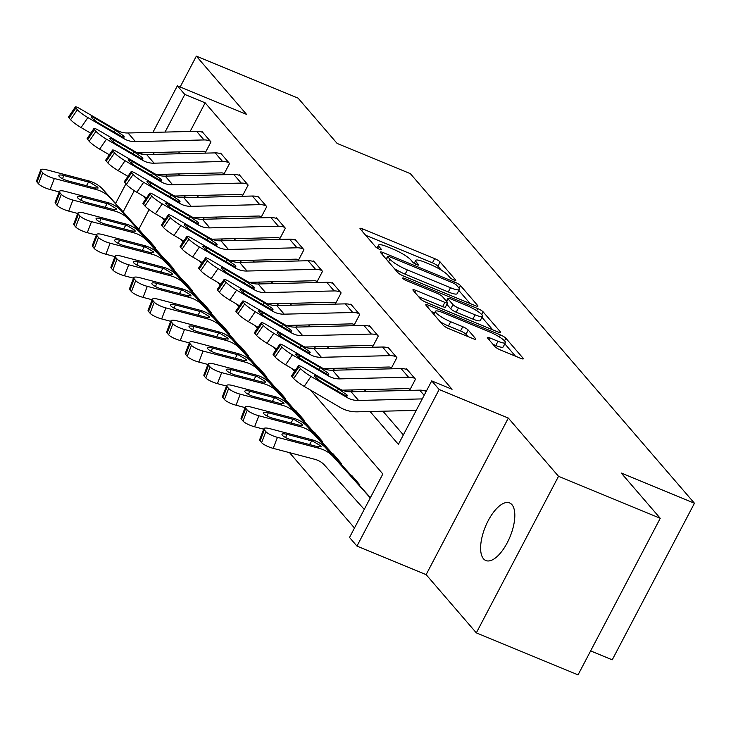 <?xml version="1.0" encoding="UTF-8"?>
<svg xmlns="http://www.w3.org/2000/svg" width="731" height="731" viewBox="0 0 731 731"><rect width="100%" height="100%" fill="white"/><g stroke="black" fill="none" stroke-linecap="round" stroke-linejoin="round"><path stroke-width="1.1" d="M453.85 279.982A3.344 0.64 27.7 0 0 455.797 280.348A3.344 0.64 27.7 0 0 455.623 279.946L440.117 261.954A4.779 0.914 27.7 0 0 434.662 258.61L362.768 228.931A4.779 0.914 27.7 0 0 359.999 228.401A4.779 0.914 27.7 0 0 360.237 228.977L375.743 246.977A3.344 0.64 27.7 0 0 379.563 249.317A3.344 0.64 27.7 0 0 381.5 249.682A3.344 0.64 27.7 0 0 381.335 249.28L379.334 246.95A15.296 2.915 27.7 0 1 378.567 245.123A15.296 2.915 27.7 0 1 387.439 246.813L393.433 249.28A15.296 2.915 27.7 0 1 410.886 259.98L412.887 262.31A3.344 0.64 27.7 0 0 416.707 264.649A3.344 0.64 27.7 0 0 418.644 265.015A3.344 0.64 27.7 0 0 418.479 264.613L416.478 262.283A15.296 2.915 27.7 0 1 415.72 260.455A15.296 2.915 27.7 0 1 424.583 262.146L430.577 264.613A15.296 2.915 27.7 0 1 448.03 275.313L450.031 277.643A3.344 0.64 27.7 0 0 453.85 279.982M511.938 504.646A31.159 13.313 -67.6 0 0 509.608 502.928A31.159 13.313 -67.6 0 0 486.745 523.624A31.159 13.313 -67.6 0 0 483.502 558.813A31.159 13.313 -67.6 0 0 485.832 560.531A31.159 13.313 -67.6 0 0 508.694 539.834A31.159 13.313 -67.6 0 0 511.938 504.646M494.96 346.622A4.779 0.914 27.7 0 0 500.406 349.957L520.582 358.291A4.779 0.914 27.7 0 0 523.35 358.811A4.779 0.914 27.7 0 0 523.113 358.245L505.889 338.252A4.779 0.914 27.7 0 0 500.433 334.917L428.54 305.238A4.779 0.914 27.7 0 0 425.771 304.708A4.779 0.914 27.7 0 0 426.009 305.284L443.233 325.268A4.779 0.914 27.7 0 0 448.688 328.612L473.048 338.663A4.779 0.914 27.7 0 0 475.826 339.193A4.779 0.914 27.7 0 0 475.589 338.627L468.215 330.065A4.779 0.914 27.7 0 0 462.76 326.73L450.68 321.741A12.783 2.44 27.7 0 1 435.448 311.269A12.783 2.44 27.7 0 1 442.867 312.676L490.19 332.212A12.783 2.44 27.7 0 1 505.423 342.684A12.783 2.44 27.7 0 1 498.003 341.276L490.117 338.024A4.779 0.914 27.7 0 0 487.349 337.494A4.779 0.914 27.7 0 0 487.586 338.069L494.96 346.622M660.248 518.297L578.047 674.868L476.329 632.872L558.53 476.31L660.248 518.297L621.204 473.003L694.45 503.239L410.356 173.649L337.119 143.422L298.074 98.128L196.347 56.132L246.548 114.374L177.368 85.819L184.806 94.445L205.155 102.843L452.06 389.285L431.719 380.888L439.157 389.513L356.956 546.084L349.519 537.459L382.843 473.98L310.538 390.107M558.53 476.31L508.328 418.068L439.157 389.513M475.177 305.613A4.779 0.914 27.7 0 0 477.946 306.134A4.779 0.914 27.7 0 0 477.708 305.567L460.484 285.583A4.779 0.914 27.7 0 0 455.029 282.239L383.135 252.56A4.779 0.914 27.7 0 0 380.367 252.031A4.779 0.914 27.7 0 0 380.604 252.606L397.828 272.59A4.779 0.914 27.7 0 0 403.284 275.934L475.177 305.613M483.182 311.918L500.415 331.901A4.779 0.914 27.7 0 1 500.653 332.477A4.779 0.914 27.7 0 1 497.875 331.947L425.981 302.269A4.779 0.914 27.7 0 1 420.535 298.933L413.161 290.381A4.779 0.914 27.7 0 1 412.924 289.805A4.779 0.914 27.7 0 1 415.692 290.335L444.85 302.369A4.779 0.914 27.7 0 0 447.619 302.899A4.779 0.914 27.7 0 0 447.381 302.323L442.493 296.649A4.779 0.914 27.7 0 0 437.037 293.305L406.683 280.777A3.344 0.64 27.7 0 1 402.699 278.036A3.344 0.64 27.7 0 1 404.636 278.401L477.727 308.573A4.779 0.914 27.7 0 1 483.182 311.918L481.775 314.604M196.347 56.132L180.155 86.971M205.155 102.843L190.124 131.47M179.406 151.893L178.41 153.784M178.401 173.941L179.972 175.76M196.995 195.506L198.567 197.333M215.581 217.08L217.162 218.907M234.176 238.644L235.747 240.472M252.771 260.218L254.342 262.045M271.365 281.791L272.937 283.61M289.951 303.356L291.523 305.183M308.546 324.93L310.118 326.748M327.141 346.494L328.712 348.321M345.736 368.068L347.307 369.886M364.321 389.632L365.893 391.46M382.916 411.206L403.357 434.918M137.647 152.907L202.889 151.317A4.87 4.304 139.2 0 1 204.662 151.637L205.411 152.505L210.967 141.924L202.039 131.571L201.783 132.064M156.242 174.481L221.484 172.891A4.87 4.304 139.2 0 1 223.257 173.21L223.997 174.069L229.552 163.497L220.634 153.144L220.369 153.629M174.837 196.045L240.079 194.464A4.87 4.304 139.2 0 1 241.851 194.784L242.591 195.643L248.147 185.062L239.22 174.709L238.964 175.202M193.432 217.619L258.673 216.029A4.87 4.304 139.2 0 1 260.446 216.349L261.186 217.217L266.742 206.635L257.815 196.283L257.559 196.776M212.017 239.192L277.259 237.602A4.87 4.304 139.2 0 1 279.032 237.922L279.781 238.781L285.328 228.2L276.409 217.847L276.154 218.341M230.612 260.757L295.854 259.167A4.87 4.304 139.2 0 1 297.627 259.487L298.367 260.355L303.922 249.774L295.004 239.421L294.739 239.914M249.207 282.33L314.449 280.741A4.87 4.304 139.2 0 1 316.221 281.06L316.962 281.919L322.517 271.338L313.59 260.985L313.334 261.479M267.802 303.895L333.044 302.305A4.87 4.304 139.2 0 1 334.807 302.625L335.556 303.493L341.112 292.912L332.185 282.559L331.929 283.052M286.388 325.469L351.629 323.879A4.87 4.304 139.2 0 1 353.402 324.198L354.151 325.057L359.698 314.485L350.779 304.123L350.514 304.617M304.982 347.033L370.224 345.443A4.87 4.304 139.2 0 1 371.997 345.763L372.737 346.631L378.292 336.05L369.374 325.697L369.109 326.19M323.577 368.607L388.819 367.017A4.87 4.304 139.2 0 1 390.592 367.337L391.332 368.196L396.887 357.623L387.96 347.271L387.704 347.755M342.172 390.171L407.414 388.59A4.87 4.304 139.2 0 1 409.177 388.91L409.927 389.769L415.482 379.188L406.555 368.835L406.299 369.329M424.885 390.902L425.15 390.409L425.89 391.268A17.041 15.059 139.2 0 0 419.685 390.153L351.136 391.816A24.342 21.519 -40.8 0 1 339.814 389.002L303.539 367.794A9.741 1.325 34.2 0 0 298.467 365.774A9.741 1.325 34.2 0 0 298.997 366.852L300.487 368.579A9.741 1.325 34.2 0 0 310.977 376.428L304.187 386.397A9.741 1.325 -145.8 0 1 293.698 378.548L300.487 368.579M289.522 452.653L354.48 528.01M149.106 209.605L138.744 229.333M146.328 237.694L155.42 247.718L155.073 248.376M164.914 259.258L174.015 269.282L173.667 269.949M183.508 280.832L192.609 290.856L192.253 291.523M202.103 302.396L211.195 312.42L210.848 313.087M220.689 323.97L229.79 333.994L229.443 334.661M239.284 345.544L248.385 355.558L248.037 356.225M257.879 367.108L266.979 377.132L266.623 377.799M276.473 388.682L285.565 398.697L285.218 399.364M295.059 410.246L304.16 420.27L303.813 420.937M313.654 431.82L322.755 441.844L322.408 442.502M332.249 453.384L341.35 463.408L340.993 464.075M350.843 474.958L359.935 484.982L359.588 485.649M369.429 496.523L370.352 497.062A4.87 4.304 -40.8 0 1 368.936 496.066L326.236 448.469A36.513 32.274 139.2 0 0 311.662 439.669L270.013 428.704A9.741 2.367 21 0 0 263.891 428.668A9.741 2.367 21 0 0 264.357 429.883L260.117 440.912A9.741 2.367 -159 0 1 259.66 439.687L263.891 428.668M590.639 650.882L612.249 659.801L694.45 503.239M508.328 418.068L426.127 574.639L476.329 632.872M426.127 574.639L356.956 546.084M370.078 411.516L398.395 444.366L431.719 380.888M165.562 174.252L167.134 176.08M184.157 195.826L185.729 197.644M202.752 217.39L204.324 219.218M221.338 238.964L222.909 240.782M239.932 260.528L241.504 262.356M258.527 282.102L260.099 283.92M277.122 303.667L278.694 305.494M295.708 325.24L297.279 327.068M314.303 346.805L315.874 348.632M332.897 368.378L334.469 370.206M351.483 389.952L353.064 391.77M184.806 94.445L165.051 132.083M154.323 152.505L153.336 154.387M115.58 203.51L125.887 183.874M141.522 154.104L142.207 152.797M152.925 132.375L177.368 85.819M134.285 190.672L123.128 211.926M294.538 371.54L291.943 368.534M275.943 349.966L273.357 346.969M257.349 328.402L254.763 325.396M238.763 306.828L236.168 303.831M220.168 285.264L217.582 282.257M201.573 263.69L198.987 260.693M182.978 242.125L180.393 239.119M164.393 220.552L161.798 217.546M145.798 198.987L143.212 195.981M441.286 270.123L437.896 266.185A4.779 0.914 27.7 0 0 432.441 262.84L365.664 235.272M470.06 303.502L458.821 290.463M456.491 285.136A3.344 0.64 27.7 0 0 452.681 282.796L389.568 256.745A3.344 0.64 27.7 0 0 387.631 256.38A3.344 0.64 27.7 0 0 387.795 256.773L389.915 259.231A15.296 2.915 27.7 0 0 407.368 269.931L450.506 287.731A15.296 2.915 27.7 0 0 459.37 289.421A15.296 2.915 27.7 0 0 458.611 287.594L456.491 285.136M394.429 268.652A15.296 2.915 27.7 0 0 405.148 274.162L407.368 269.931M459.37 289.421L457.149 293.652A15.296 2.915 27.7 0 1 448.286 291.961L405.148 274.162M481.967 317.318L492.758 329.836M418.589 296.676L442.63 306.6A4.779 0.914 27.7 0 0 445.398 307.13L447.619 302.899M445.873 300.578L446.55 300.852M475.104 314.851A12.783 2.44 27.7 0 0 482.515 316.267A12.783 2.44 27.7 0 0 467.292 305.796L450.616 298.915A4.779 0.914 27.7 0 0 447.847 298.385A4.779 0.914 27.7 0 0 448.085 298.952L452.973 304.626A4.779 0.914 27.7 0 0 458.428 307.97L475.104 314.851L472.884 319.091A12.783 2.44 27.7 0 0 480.294 320.498L482.515 316.267M472.884 319.091L456.208 312.201A4.779 0.914 27.7 0 1 450.753 308.866L446.86 304.343M505.423 342.684L503.193 346.923A12.783 2.44 27.7 0 1 495.782 345.507L493.014 344.365M440.281 321.841A12.783 2.44 27.7 0 0 448.45 325.971L450.68 321.741M467.931 336.552L465.994 334.305A4.779 0.914 27.7 0 0 460.539 330.96L448.45 325.971M434.598 312.886L431.436 311.58M515.465 356.171L504.819 343.826M59.184 191.915L50.101 189.521A9.741 2.367 -159 0 1 38.496 183.801L42.727 172.781A9.741 2.367 21 0 0 54.341 178.501L95.989 189.466A36.513 32.274 139.2 0 1 110.573 198.265L153.263 245.854A4.87 4.304 -40.8 0 0 154.68 246.85L147.242 238.224A4.87 4.304 -40.8 0 1 145.825 237.228L103.135 189.64A36.513 32.274 139.2 0 0 88.552 180.84L46.903 169.875A9.741 2.367 21 0 0 40.781 169.83A9.741 2.367 21 0 0 41.247 171.054L37.007 182.074A9.741 2.367 -159 0 1 36.55 180.849L40.781 169.83M89.931 182.439L97.698 187.136L98.091 188.05L94.61 187.867L68.531 181.032A7.794 1.891 -159 0 1 59.248 176.454A7.794 1.891 -159 0 1 58.882 175.486A7.794 1.891 -159 0 1 63.771 175.513L89.931 182.439L88.552 180.84M42.727 172.781L41.247 171.054M38.496 183.801L37.007 182.074M75.357 106.936A9.741 1.325 34.2 0 0 75.887 108.024L69.098 117.993A9.741 1.325 -145.8 0 1 68.568 116.905L75.357 106.936A9.741 1.325 34.2 0 1 80.428 108.965L116.704 130.164A24.342 21.519 -40.8 0 0 128.026 132.987L196.584 131.315A17.041 15.059 139.2 0 1 202.779 132.43L210.217 141.065A17.041 15.059 139.2 0 0 204.022 139.941L135.463 141.613A24.342 21.519 -40.8 0 1 124.142 138.789L87.866 117.59L81.077 127.559A9.741 1.325 -145.8 0 1 70.587 119.72L77.376 109.751A9.741 1.325 34.2 0 0 87.866 117.59M90.745 133.206L81.077 127.559M204.662 151.637L205.649 152.048M69.098 117.993L70.587 119.72M75.887 108.024L77.376 109.751M114.246 132.238L115.251 130.091L123.895 136.085L124.27 137.026L122.543 136.935L100.056 123.95A7.794 1.06 -145.8 0 1 91.667 117.673A7.794 1.06 -145.8 0 1 91.238 116.805A7.794 1.06 -145.8 0 1 95.295 118.422L94.235 119.985M115.251 130.091L95.295 118.422M77.769 213.479L68.696 211.095A9.741 2.367 -159 0 1 57.091 205.365L61.322 194.345A9.741 2.367 21 0 0 72.926 200.066L114.584 211.031A36.513 32.274 139.2 0 1 129.159 219.83L171.858 267.427A4.87 4.304 -40.8 0 0 173.274 268.423L165.836 259.797A4.87 4.304 -40.8 0 1 164.42 258.792L121.721 211.204A36.513 32.274 139.2 0 0 107.146 202.405L65.488 191.44A9.741 2.367 21 0 0 59.375 191.403A9.741 2.367 21 0 0 59.832 192.619L55.602 203.638A9.741 2.367 -159 0 1 55.145 202.423L59.375 191.403M108.526 204.004L116.293 208.701L116.686 209.614L113.204 209.431L87.126 202.606A7.794 1.891 -159 0 1 77.842 198.028A7.794 1.891 -159 0 1 77.477 197.05A7.794 1.891 -159 0 1 82.365 197.087L108.526 204.004L107.146 202.405M61.322 194.345L59.832 192.619M57.091 205.365L55.602 203.638M96.364 235.053L87.291 232.659A9.741 2.367 -159 0 1 75.677 226.939L79.917 215.919A9.741 2.367 21 0 0 91.521 221.639L133.17 232.604A36.513 32.274 139.2 0 1 147.753 241.404L190.444 288.992A4.87 4.304 -40.8 0 0 191.86 289.988L184.422 281.362A4.87 4.304 -40.8 0 1 183.006 280.366L140.315 232.778A36.513 32.274 139.2 0 0 125.732 223.978L84.083 213.013A9.741 2.367 21 0 0 77.97 212.968A9.741 2.367 21 0 0 78.427 214.192L74.197 225.212A9.741 2.367 -159 0 1 73.73 223.988L77.97 212.968M127.121 225.577L134.879 230.274L135.281 231.188L131.79 231.005L105.721 224.179A7.794 1.891 -159 0 1 96.437 219.592A7.794 1.891 -159 0 1 96.063 218.624A7.794 1.891 -159 0 1 100.96 218.651L127.121 225.577L125.732 223.978M79.917 215.919L78.427 214.192M75.677 226.939L74.197 225.212M114.959 256.618L105.876 254.233A9.741 2.367 -159 0 1 94.272 248.503L98.511 237.484A9.741 2.367 21 0 0 110.116 243.213L151.765 254.169A36.513 32.274 139.2 0 1 166.348 262.977L209.039 310.565A4.87 4.304 -40.8 0 0 210.455 311.561L203.017 302.936A4.87 4.304 -40.8 0 1 201.601 301.94L158.91 254.342A36.513 32.274 139.2 0 0 144.327 245.543L102.678 234.578A9.741 2.367 21 0 0 96.565 234.541A9.741 2.367 21 0 0 97.022 235.757L92.782 246.786A9.741 2.367 -159 0 1 92.325 245.561L96.565 234.541M145.707 247.142L153.473 251.839L153.866 252.752L150.385 252.57L124.307 245.744A7.794 1.891 -159 0 1 115.023 241.166A7.794 1.891 -159 0 1 114.657 240.188A7.794 1.891 -159 0 1 119.555 240.225L145.707 247.142L144.327 245.543M98.511 237.484L97.022 235.757M94.272 248.503L92.782 246.786M93.943 128.501A9.741 1.325 34.2 0 0 94.482 129.588L87.693 139.557A9.741 1.325 -145.8 0 1 87.163 138.47L93.943 128.501A9.741 1.325 34.2 0 1 99.023 130.529L135.299 151.737A24.342 21.519 -40.8 0 0 146.62 154.552L215.17 152.889A17.041 15.059 139.2 0 1 221.374 154.003L228.812 162.629A17.041 15.059 139.2 0 0 222.608 161.514L154.058 163.177A24.342 21.519 -40.8 0 1 142.737 160.363L106.461 139.164L99.672 149.133A9.741 1.325 -145.8 0 1 89.182 141.284L95.971 131.315A9.741 1.325 34.2 0 0 106.461 139.164M109.339 154.78L99.672 149.133M223.257 173.21L224.243 173.612M87.693 139.557L89.182 141.284M94.482 129.588L95.971 131.315M132.832 153.802L133.846 151.655L142.481 157.658L142.865 158.6L141.129 158.508L118.65 145.515A7.794 1.06 -145.8 0 1 110.253 139.237A7.794 1.06 -145.8 0 1 109.833 138.369A7.794 1.06 -145.8 0 1 113.89 139.996L112.83 141.558M133.846 151.655L113.89 139.996M112.537 150.074A9.741 1.325 34.2 0 0 113.077 151.162L106.287 161.131A9.741 1.325 -145.8 0 1 105.757 160.043L112.537 150.074A9.741 1.325 34.2 0 1 117.618 152.103L153.894 173.302A24.342 21.519 -40.8 0 0 165.215 176.125L233.765 174.453A17.041 15.059 139.2 0 1 239.969 175.577L247.407 184.203A17.041 15.059 139.2 0 0 241.203 183.079L172.644 184.751A24.342 21.519 -40.8 0 1 161.323 181.937L125.047 160.729L118.267 170.698A9.741 1.325 -145.8 0 1 107.777 162.858L114.557 152.889A9.741 1.325 34.2 0 0 125.047 160.729M127.934 176.345L118.267 170.698M241.851 194.784L242.829 195.186M106.287 161.131L107.777 162.858M113.077 151.162L114.557 152.889M151.427 175.376L152.432 173.229L161.076 179.223L161.46 180.164L159.724 180.073L137.245 167.088A7.794 1.06 -145.8 0 1 128.848 160.811A7.794 1.06 -145.8 0 1 128.428 159.943A7.794 1.06 -145.8 0 1 132.485 161.56L131.425 163.123M152.432 173.229L132.485 161.56M131.132 171.648A9.741 1.325 34.2 0 0 131.662 172.726L124.882 182.695A9.741 1.325 -145.8 0 1 124.343 181.617L131.132 171.648A9.741 1.325 34.2 0 1 136.204 173.667L172.479 194.875A24.342 21.519 -40.8 0 0 183.801 197.69L252.359 196.027A17.041 15.059 139.2 0 1 258.555 197.142L265.993 205.767A17.041 15.059 139.2 0 0 259.797 204.653L191.239 206.325A24.342 21.519 -40.8 0 1 179.917 203.501L143.641 182.302L136.861 192.271A9.741 1.325 -145.8 0 1 126.362 184.422L133.152 174.453A9.741 1.325 34.2 0 0 143.641 182.302M146.52 197.918L136.861 192.271M260.446 216.349L261.424 216.76M124.882 182.695L126.362 184.422M131.662 172.726L133.152 174.453M170.021 196.95L171.027 194.793L179.671 200.797L180.054 201.738L178.318 201.646L155.831 188.653A7.794 1.06 -145.8 0 1 147.443 182.375A7.794 1.06 -145.8 0 1 147.013 181.507A7.794 1.06 -145.8 0 1 151.079 183.134L150.01 184.696M171.027 194.793L151.079 183.134M133.554 278.191L124.471 275.797A9.741 2.367 -159 0 1 112.866 270.077L117.097 259.057A9.741 2.367 21 0 0 128.711 264.777L170.36 275.742A36.513 32.274 139.2 0 1 184.943 284.542L227.633 332.13A4.87 4.304 -40.8 0 0 229.05 333.126L221.612 324.5A4.87 4.304 -40.8 0 1 220.195 323.504L177.505 275.916A36.513 32.274 139.2 0 0 162.922 267.117L121.273 256.152A9.741 2.367 21 0 0 115.151 256.106A9.741 2.367 21 0 0 115.617 257.33L111.377 268.35A9.741 2.367 -159 0 1 110.92 267.135L115.151 256.106M164.301 268.716L172.068 273.412L172.461 274.326L168.98 274.143L142.901 267.318A7.794 1.891 -159 0 1 133.618 262.74A7.794 1.891 -159 0 1 133.252 261.762A7.794 1.891 -159 0 1 138.141 261.789L164.301 268.716L162.922 267.117M117.097 259.057L115.617 257.33M112.866 270.077L111.377 268.35M149.727 193.212A9.741 1.325 34.2 0 0 150.257 194.3L143.468 204.269A9.741 1.325 -145.8 0 1 142.938 203.181L149.727 193.212A9.741 1.325 34.2 0 1 154.798 195.241L191.074 216.44A24.342 21.519 -40.8 0 0 202.396 219.263L270.954 217.591A17.041 15.059 139.2 0 1 277.15 218.715L284.587 227.341A17.041 15.059 139.2 0 0 278.392 226.217L209.834 227.889A24.342 21.519 -40.8 0 1 198.512 225.075L162.236 203.867L155.447 213.836A9.741 1.325 -145.8 0 1 144.957 205.996L151.746 196.027A9.741 1.325 34.2 0 0 162.236 203.867M165.115 219.483L155.447 213.836M279.032 237.922L280.019 238.324M143.468 204.269L144.957 205.996M150.257 194.3L151.746 196.027M188.616 218.514L189.621 216.367L198.265 222.361L198.64 223.302L196.913 223.211L174.426 210.226A7.794 1.06 -145.8 0 1 166.038 203.949A7.794 1.06 -145.8 0 1 165.608 203.081A7.794 1.06 -145.8 0 1 169.665 204.698L168.605 206.261M189.621 216.367L169.665 204.698M152.139 299.756L143.066 297.371A9.741 2.367 -159 0 1 131.461 291.651L135.692 280.622A9.741 2.367 21 0 0 147.296 286.351L188.954 297.316A36.513 32.274 139.2 0 1 203.529 306.115L246.219 353.703A4.87 4.304 -40.8 0 0 247.645 354.699L240.207 346.074A4.87 4.304 -40.8 0 1 238.79 345.078L196.091 297.48A36.513 32.274 139.2 0 0 181.516 288.681L139.859 277.716A9.741 2.367 21 0 0 133.746 277.679A9.741 2.367 21 0 0 134.202 278.895L129.972 289.924A9.741 2.367 -159 0 1 129.515 288.699L133.746 277.679M182.896 290.289L190.663 294.977L191.056 295.9L187.575 295.708L161.496 288.882A7.794 1.891 -159 0 1 152.212 284.304A7.794 1.891 -159 0 1 151.847 283.326A7.794 1.891 -159 0 1 156.736 283.363L182.896 290.289L181.516 288.681M135.692 280.622L134.202 278.895M131.461 291.651L129.972 289.924M170.734 321.329L161.661 318.935A9.741 2.367 -159 0 1 150.047 313.215L154.287 302.195A9.741 2.367 21 0 0 165.891 307.915L207.54 318.88A36.513 32.274 139.2 0 1 222.123 327.68L264.814 375.268A4.87 4.304 -40.8 0 0 266.23 376.273L258.792 367.638A4.87 4.304 -40.8 0 1 257.376 366.642L214.686 319.054A36.513 32.274 139.2 0 0 200.102 310.255L158.453 299.29A9.741 2.367 21 0 0 152.34 299.244A9.741 2.367 21 0 0 152.797 300.468L148.567 311.488A9.741 2.367 -159 0 1 148.101 310.273L152.34 299.244M201.482 311.854L209.249 316.55L209.651 317.464L206.16 317.281L180.091 310.456A7.794 1.891 -159 0 1 170.807 305.878A7.794 1.891 -159 0 1 170.433 304.9A7.794 1.891 -159 0 1 175.33 304.928L201.482 311.854L200.102 310.255M154.287 302.195L152.797 300.468M150.047 313.215L148.567 311.488M189.329 342.903L180.246 340.509A9.741 2.367 -159 0 1 168.642 334.789L172.881 323.76A9.741 2.367 21 0 0 184.486 329.489L226.135 340.454A36.513 32.274 139.2 0 1 240.718 349.254L283.409 396.842A4.87 4.304 -40.8 0 0 284.825 397.838L277.387 389.212A4.87 4.304 -40.8 0 1 275.971 388.216L233.28 340.628A36.513 32.274 139.2 0 0 218.697 331.819L177.048 320.863A9.741 2.367 21 0 0 170.935 320.818A9.741 2.367 21 0 0 171.392 322.042L167.152 333.062A9.741 2.367 -159 0 1 166.695 331.837L170.935 320.818M220.077 333.427L227.844 338.115L228.236 339.038L224.755 338.846L198.677 332.02A7.794 1.891 -159 0 1 189.393 327.442A7.794 1.891 -159 0 1 189.027 326.465A7.794 1.891 -159 0 1 193.925 326.501L220.077 333.427L218.697 331.819M172.881 323.76L171.392 322.042M168.642 334.789L167.152 333.062M207.924 364.467L198.841 362.083A9.741 2.367 -159 0 1 187.237 356.353L191.467 345.334A9.741 2.367 21 0 0 203.072 351.054L244.73 362.019A36.513 32.274 139.2 0 1 259.304 370.818L302.004 418.415A4.87 4.304 -40.8 0 0 303.42 419.411L295.982 410.776A4.87 4.304 -40.8 0 1 294.566 409.78L251.875 362.192A36.513 32.274 139.2 0 0 237.292 353.393L195.643 342.428A9.741 2.367 21 0 0 189.521 342.391A9.741 2.367 21 0 0 189.987 343.607L185.747 354.626A9.741 2.367 -159 0 1 185.29 353.411L189.521 342.391M238.671 354.992L246.438 359.689L246.831 360.602L243.35 360.42L217.271 353.594A7.794 1.891 -159 0 1 207.988 349.016A7.794 1.891 -159 0 1 207.622 348.038A7.794 1.891 -159 0 1 212.511 348.075L238.671 354.992L237.292 353.393M191.467 345.334L189.987 343.607M187.237 356.353L185.747 354.626M226.509 386.041L217.436 383.647A9.741 2.367 -159 0 1 205.831 377.927L210.062 366.907A9.741 2.367 21 0 0 221.667 372.627L263.324 383.592A36.513 32.274 139.2 0 1 277.899 392.392L320.589 439.98A4.87 4.304 -40.8 0 0 322.005 440.976L314.577 432.35A4.87 4.304 -40.8 0 1 313.16 431.354L270.461 383.766A36.513 32.274 139.2 0 0 255.887 374.957L214.229 364.001A9.741 2.367 21 0 0 208.116 363.956A9.741 2.367 21 0 0 208.573 365.18L204.342 376.2A9.741 2.367 -159 0 1 203.885 374.976L208.116 363.956M257.266 376.566L265.033 381.253L265.426 382.176L261.936 381.984L235.866 375.158A7.794 1.891 -159 0 1 226.583 370.58A7.794 1.891 -159 0 1 226.217 369.603A7.794 1.891 -159 0 1 231.106 369.639L257.266 376.566L255.887 374.957M210.062 366.907L208.573 365.18M205.831 377.927L204.342 376.2M168.313 214.786A9.741 1.325 34.2 0 0 168.852 215.864L162.063 225.833A9.741 1.325 -145.8 0 1 161.533 224.755L168.313 214.786A9.741 1.325 34.2 0 1 173.393 216.815L209.669 238.014A24.342 21.519 -40.8 0 0 220.99 240.828L289.54 239.165A17.041 15.059 139.2 0 1 295.744 240.28L303.182 248.905A17.041 15.059 139.2 0 0 296.978 247.791L228.428 249.463A24.342 21.519 -40.8 0 1 217.107 246.639L180.831 225.44L174.042 235.409A9.741 1.325 -145.8 0 1 163.552 227.56L170.332 217.591A9.741 1.325 34.2 0 0 180.831 225.44M183.709 241.056L174.042 235.409M297.627 259.487L298.613 259.898M162.063 225.833L163.552 227.56M168.852 215.864L170.332 217.591M207.202 240.088L208.216 237.931L216.851 243.935L217.235 244.876L215.499 244.784L193.021 231.791A7.794 1.06 -145.8 0 1 184.623 225.523A7.794 1.06 -145.8 0 1 184.203 224.645A7.794 1.06 -145.8 0 1 188.26 226.272L187.2 227.834M208.216 237.931L188.26 226.272M186.908 236.351A9.741 1.325 34.2 0 0 187.438 237.438L180.658 247.407A9.741 1.325 -145.8 0 1 180.128 246.32L186.908 236.351A9.741 1.325 34.2 0 1 191.988 238.379L228.264 259.587A24.342 21.519 -40.8 0 0 239.576 262.402L308.135 260.729A17.041 15.059 139.2 0 1 314.339 261.853L321.777 270.479A17.041 15.059 139.2 0 0 315.573 269.364L247.014 271.027A24.342 21.519 -40.8 0 1 235.693 268.213L199.417 247.005L192.637 256.974A9.741 1.325 -145.8 0 1 182.147 249.134L188.927 239.165A9.741 1.325 34.2 0 0 199.417 247.005M202.295 262.63L192.637 256.974M316.221 281.06L317.199 281.462M180.658 247.407L182.147 249.134M187.438 237.438L188.927 239.165M225.797 261.652L226.802 259.505L235.446 265.499L235.83 266.45L234.094 266.349L211.615 253.365A7.794 1.06 -145.8 0 1 203.218 247.087A7.794 1.06 -145.8 0 1 202.789 246.219A7.794 1.06 -145.8 0 1 206.855 247.846L205.795 249.399M226.802 259.505L206.855 247.846M205.502 257.924A9.741 1.325 34.2 0 0 206.032 259.012L199.252 268.981A9.741 1.325 -145.8 0 1 198.713 267.893L205.502 257.924A9.741 1.325 34.2 0 1 210.574 259.953L246.85 281.152A24.342 21.519 -40.8 0 0 258.171 283.975L326.73 282.303A17.041 15.059 139.2 0 1 332.925 283.418L340.363 292.053A17.041 15.059 139.2 0 0 334.168 290.929L265.609 292.601A24.342 21.519 -40.8 0 1 254.287 289.778L218.012 268.579L211.232 278.548A9.741 1.325 -145.8 0 1 200.733 270.698L207.522 260.729A9.741 1.325 34.2 0 0 218.012 268.579M220.89 284.195L211.232 278.548M334.807 302.625L335.794 303.036M199.252 268.981L200.733 270.698M206.032 259.012L207.522 260.729M244.392 283.226L245.397 281.07L254.041 287.073L254.425 288.014L252.688 287.923L230.201 274.929A7.794 1.06 -145.8 0 1 221.813 268.661A7.794 1.06 -145.8 0 1 221.383 267.793A7.794 1.06 -145.8 0 1 225.45 269.41L224.38 270.973M245.397 281.07L225.45 269.41M224.097 279.489A9.741 1.325 34.2 0 0 224.627 280.576L217.838 290.545A9.741 1.325 -145.8 0 1 217.308 289.458L224.097 279.489A9.741 1.325 34.2 0 1 229.168 281.517L265.444 302.725A24.342 21.519 -40.8 0 0 276.766 305.54L345.324 303.868A17.041 15.059 139.2 0 1 351.52 304.991L358.958 313.617A17.041 15.059 139.2 0 0 352.753 312.502L284.204 314.166A24.342 21.519 -40.8 0 1 272.882 311.351L236.606 290.143L229.817 300.112A9.741 1.325 -145.8 0 1 219.327 292.272L226.117 282.303A9.741 1.325 34.2 0 0 236.606 290.143M239.485 305.768L229.817 300.112M353.402 324.198L354.389 324.601M217.838 290.545L219.327 292.272M224.627 280.576L226.117 282.303M262.986 304.79L263.992 302.643L272.636 308.637L273.01 309.588L271.283 309.487L248.796 296.503A7.794 1.06 -145.8 0 1 240.408 290.225A7.794 1.06 -145.8 0 1 239.978 289.357A7.794 1.06 -145.8 0 1 244.035 290.984L242.975 292.537M263.992 302.643L244.035 290.984M242.683 301.062A9.741 1.325 34.2 0 0 243.222 302.15L236.433 312.119A9.741 1.325 -145.8 0 1 235.903 311.031L242.683 301.062A9.741 1.325 34.2 0 1 247.763 303.091L284.039 324.29A24.342 21.519 -40.8 0 0 295.361 327.113L363.91 325.441A17.041 15.059 139.2 0 1 370.114 326.556L377.552 335.191A17.041 15.059 139.2 0 0 371.348 334.067L302.798 335.739A24.342 21.519 -40.8 0 1 291.477 332.916L255.201 311.717L248.412 321.686A9.741 1.325 -145.8 0 1 237.922 313.846L244.702 303.868A9.741 1.325 34.2 0 0 255.201 311.717M258.08 327.333L248.412 321.686M371.997 345.763L372.984 346.174M236.433 312.119L237.922 313.846M243.222 302.15L244.702 303.868M281.572 326.364L282.586 324.217L291.221 330.211L291.605 331.152L289.869 331.061L267.391 318.076A7.794 1.06 -145.8 0 1 258.993 311.799A7.794 1.06 -145.8 0 1 258.573 310.931A7.794 1.06 -145.8 0 1 262.63 312.548L261.57 314.111M282.586 324.217L262.63 312.548M245.104 407.606L236.022 405.221A9.741 2.367 -159 0 1 224.417 399.491L228.657 388.472A9.741 2.367 21 0 0 240.261 394.192L281.91 405.157A36.513 32.274 139.2 0 1 296.494 413.956L339.184 461.553A4.87 4.304 -40.8 0 0 340.6 462.549L333.162 453.914A4.87 4.304 -40.8 0 1 331.746 452.918L289.056 405.33A36.513 32.274 139.2 0 0 274.472 396.531L232.823 385.566A9.741 2.367 21 0 0 226.711 385.529A9.741 2.367 21 0 0 227.167 386.745L222.937 397.765A9.741 2.367 -159 0 1 222.471 396.549L226.711 385.529M275.852 398.13L283.619 402.827L284.021 403.74L280.53 403.558L254.461 396.732A7.794 1.891 -159 0 1 245.177 392.154A7.794 1.891 -159 0 1 244.803 391.176A7.794 1.891 -159 0 1 249.7 391.213L275.852 398.13L274.472 396.531M228.657 388.472L227.167 386.745M224.417 399.491L222.937 397.765M261.278 322.627A9.741 1.325 34.2 0 0 261.808 323.714L255.028 333.683A9.741 1.325 -145.8 0 1 254.489 332.596L261.278 322.627A9.741 1.325 34.2 0 1 266.349 324.655L302.625 345.864A24.342 21.519 -40.8 0 0 313.946 348.678L382.505 347.006A17.041 15.059 139.2 0 1 388.709 348.13L396.147 356.755A17.041 15.059 139.2 0 0 389.943 355.641L321.384 357.304A24.342 21.519 -40.8 0 1 310.063 354.489L273.787 333.29L267.007 343.259A9.741 1.325 -145.8 0 1 256.517 335.41L263.297 325.441A9.741 1.325 34.2 0 0 273.787 333.29M276.665 348.906L267.007 343.259M390.592 367.337L391.569 367.739M255.028 333.683L256.517 335.41M261.808 323.714L263.297 325.441M300.167 347.929L301.172 345.781L309.816 351.775L310.2 352.726L308.464 352.634L285.985 339.641A7.794 1.06 -145.8 0 1 277.588 333.363A7.794 1.06 -145.8 0 1 277.159 332.495A7.794 1.06 -145.8 0 1 281.225 334.122L280.165 335.675M301.172 345.781L281.225 334.122M263.699 429.179L254.616 426.785A9.741 2.367 -159 0 1 243.012 421.065L247.252 410.045A9.741 2.367 21 0 0 258.856 415.765L300.505 426.73A36.513 32.274 139.2 0 1 315.088 435.53L357.779 483.118A4.87 4.304 -40.8 0 0 359.195 484.114L351.757 475.488A4.87 4.304 -40.8 0 1 350.341 474.492L307.65 426.904A36.513 32.274 139.2 0 0 293.067 418.105L251.418 407.14A9.741 2.367 21 0 0 245.305 407.094A9.741 2.367 21 0 0 245.762 408.318L241.522 419.338A9.741 2.367 -159 0 1 241.066 418.114L245.305 407.094M294.447 419.704L302.214 424.4L302.607 425.314L299.125 425.131L273.047 418.306A7.794 1.891 -159 0 1 263.763 413.719A7.794 1.891 -159 0 1 263.398 412.75A7.794 1.891 -159 0 1 268.286 412.777L294.447 419.704L293.067 418.105M247.252 410.045L245.762 408.318M243.012 421.065L241.522 419.338M279.872 344.2A9.741 1.325 34.2 0 0 280.402 345.288L273.622 355.257A9.741 1.325 -145.8 0 1 273.083 354.17L279.872 344.2A9.741 1.325 34.2 0 1 284.944 346.229L321.22 367.428A24.342 21.519 -40.8 0 0 332.541 370.251L401.1 368.579A17.041 15.059 139.2 0 1 407.295 369.703L414.733 378.329A17.041 15.059 139.2 0 0 408.538 377.205L339.979 378.877A24.342 21.519 -40.8 0 1 328.658 376.063L292.382 354.855L285.602 364.824A9.741 1.325 -145.8 0 1 275.103 356.984L281.892 347.015A9.741 1.325 34.2 0 0 292.382 354.855M295.26 370.471L285.602 364.824M409.177 388.91L410.164 389.312M273.622 355.257L275.103 356.984M280.402 345.288L281.892 347.015M318.762 369.502L319.767 367.355L328.411 373.349L328.795 374.29L327.059 374.199L304.571 361.215A7.794 1.06 -145.8 0 1 296.183 354.937A7.794 1.06 -145.8 0 1 295.753 354.069A7.794 1.06 -145.8 0 1 299.811 355.686L298.751 357.249M319.767 367.355L299.811 355.686M370.279 497.902L333.674 457.103A36.513 32.274 139.2 0 0 319.1 448.295L277.442 437.339L273.211 448.359A9.741 2.367 -159 0 1 261.607 442.63L260.117 440.912M364.248 509.397L324.582 465.19A24.342 21.519 139.2 0 0 314.86 459.324L273.211 448.359M313.042 441.268L320.808 445.965L321.201 446.879L317.72 446.696L291.642 439.87A7.794 1.891 -159 0 1 282.358 435.292A7.794 1.891 -159 0 1 281.992 434.315A7.794 1.891 -159 0 1 286.881 434.351L313.042 441.268L311.662 439.669M261.607 442.63L265.837 431.61L264.357 429.883M265.837 431.61A9.741 2.367 21 0 0 277.442 437.339M422.262 398.898L358.574 400.451A24.342 21.519 -40.8 0 1 347.252 397.627L310.977 376.428M416.222 410.393L357.45 411.827A36.513 32.274 -40.8 0 1 340.463 407.596L304.187 386.397M298.997 366.852L292.208 376.821L293.698 378.548M292.208 376.821A9.741 1.325 -145.8 0 1 291.678 375.743L298.467 365.774M337.347 391.076L338.362 388.919L347.006 394.923L347.38 395.864L345.644 395.773L323.166 382.779A7.794 1.06 -145.8 0 1 314.778 376.502A7.794 1.06 -145.8 0 1 314.348 375.633A7.794 1.06 -145.8 0 1 318.405 377.26L317.345 378.822M338.362 388.919L318.405 377.26M455.367 280.439L455.623 279.946M381.079 249.774L381.335 249.28M418.223 265.106L418.479 264.613M415.528 264.092L416.478 262.283M378.384 248.759L379.334 246.95M361.79 230.786L362.768 228.931M432.441 262.84L434.662 258.61M437.896 266.185L440.117 261.954M382.158 254.415L383.135 252.56M454.316 283.591L455.029 282.239M459.095 288.224L460.484 285.583M477.343 306.271L477.708 305.567M386.434 259.377L387.795 256.773M388.554 261.826L389.915 259.231M448.286 291.961L450.506 287.731M500.041 332.605L500.415 331.901M414.715 292.19L415.692 290.335M442.63 306.6L444.85 302.369M404.106 279.425L404.636 278.401M476.639 310.648L477.727 308.573M446.723 301.556L448.085 298.952M450.753 308.866L452.973 304.626M456.208 312.201L458.428 307.97M489.14 339.878L490.117 338.024M495.782 345.507L498.003 341.276M460.539 330.96L462.76 326.73M465.994 334.305L468.215 330.065M475.214 339.321L475.589 338.627M427.562 307.093L428.54 305.238M499.364 336.954L500.433 334.917M504.518 340.865L505.889 338.252M522.747 358.948L523.113 358.245M54.341 178.501L50.101 189.521M95.989 189.466L94.61 187.867M110.573 198.265L103.135 189.64M153.263 245.854L145.825 237.228M63.771 175.513L62.537 178.729M86.422 185.747L88.588 182.046M122.543 136.935L124.142 138.789M116.704 130.164L118.303 132.028M128.026 132.987L135.463 141.613M196.584 131.315L204.022 139.941M72.926 200.066L68.696 211.095M114.584 211.031L113.204 209.431M129.159 219.83L121.721 211.204M171.858 267.427L164.42 258.792M82.365 197.087L81.132 200.303M105.017 207.312L107.174 203.611M91.521 221.639L87.291 232.659M133.17 232.604L131.79 231.005M147.753 241.404L140.315 232.778M190.444 288.992L183.006 280.366M100.96 218.651L99.727 221.868M123.612 228.885L125.769 225.185M110.116 243.213L105.876 254.233M151.765 254.169L150.385 252.57M166.348 262.977L158.91 254.342M209.039 310.565L201.601 301.94M119.555 240.225L118.312 243.441M142.207 250.459L144.363 246.758M141.129 158.508L142.737 160.363M135.299 151.737L136.898 153.592M146.62 154.552L154.058 163.177M215.17 152.889L222.608 161.514M159.724 180.073L161.323 181.937M153.894 173.302L155.493 175.166M165.215 176.125L172.644 184.751M233.765 174.453L241.203 183.079M178.318 201.646L179.917 203.501M172.479 194.875L174.088 196.73M183.801 197.69L191.239 206.325M252.359 196.027L259.797 204.653M128.711 264.777L124.471 275.797M170.36 275.742L168.98 274.143M184.943 284.542L177.505 275.916M227.633 332.13L220.195 323.504M138.141 261.789L136.907 265.015M160.793 272.023L162.958 268.323M196.913 223.211L198.512 225.075M191.074 216.44L192.673 218.304M202.396 219.263L209.834 227.889M270.954 217.591L278.392 226.217M147.296 286.351L143.066 297.371M188.954 297.316L187.575 295.708M203.529 306.115L196.091 297.48M246.219 353.703L238.79 345.078M156.736 283.363L155.502 286.579M179.387 293.597L181.544 289.896M165.891 307.915L161.661 318.935M207.54 318.88L206.16 317.281M222.123 327.68L214.686 319.054M264.814 375.268L257.376 366.642M175.33 304.928L174.088 308.153M197.982 315.162L200.139 311.461M184.486 329.489L180.246 340.509M226.135 340.454L224.755 338.846M240.718 349.254L233.28 340.628M283.409 396.842L275.971 388.216M193.925 326.501L192.682 329.718M216.577 336.735L218.733 333.034M203.072 351.054L198.841 362.083M244.73 362.019L243.35 360.42M259.304 370.818L251.875 362.192M302.004 418.415L294.566 409.78M212.511 348.075L211.277 351.291M235.163 358.3L237.328 354.599M221.667 372.627L217.436 383.647M263.324 383.592L261.936 381.984M277.899 392.392L270.461 383.766M320.589 439.98L313.16 431.354M231.106 369.639L229.872 372.856M253.758 379.873L255.914 376.173M215.499 244.784L217.107 246.639M209.669 238.014L211.268 239.869M220.99 240.828L228.428 249.463M289.54 239.165L296.978 247.791M234.094 266.349L235.693 268.213M228.264 259.587L229.863 261.442M239.576 262.402L247.014 271.027M308.135 260.729L315.573 269.364M252.688 287.923L254.287 289.778M246.85 281.152L248.458 283.016M258.171 283.975L265.609 292.601M326.73 282.303L334.168 290.929M271.283 309.487L272.882 311.351M265.444 302.725L267.043 304.58M276.766 305.54L284.204 314.166M345.324 303.868L352.753 312.502M289.869 331.061L291.477 332.916M284.039 324.29L285.638 326.154M295.361 327.113L302.798 335.739M363.91 325.441L371.348 334.067M240.261 394.192L236.022 405.221M281.91 405.157L280.53 403.558M296.494 413.956L289.056 405.33M339.184 461.553L331.746 452.918M249.7 391.213L248.458 394.429M272.352 401.438L274.509 397.737M308.464 352.634L310.063 354.489M302.625 345.864L304.233 347.718M313.946 348.678L321.384 357.304M382.505 347.006L389.943 355.641M258.856 415.765L254.616 426.785M300.505 426.73L299.125 425.131M315.088 435.53L307.65 426.904M357.779 483.118L350.341 474.492M268.286 412.777L267.053 415.994M290.947 423.011L293.104 419.311M327.059 374.199L328.658 376.063M321.22 367.428L322.828 369.292M332.541 370.251L339.979 378.877M401.1 368.579L408.538 377.205M319.1 448.295L317.72 446.696M333.674 457.103L326.236 448.469M370.37 497.729L368.936 496.066M286.881 434.351L285.647 437.567M309.533 444.585L311.698 440.884M345.644 395.773L347.252 397.627M339.814 389.002L341.414 390.857M351.136 391.816L358.574 400.451M419.685 390.153L424.144 395.316M414.203 263.334L415.72 260.455M377.059 248.01L378.567 245.123M386.196 259.103L387.631 256.38M446.385 301.163L447.847 298.385M433.83 314.357L435.448 311.269"/></g></svg>
